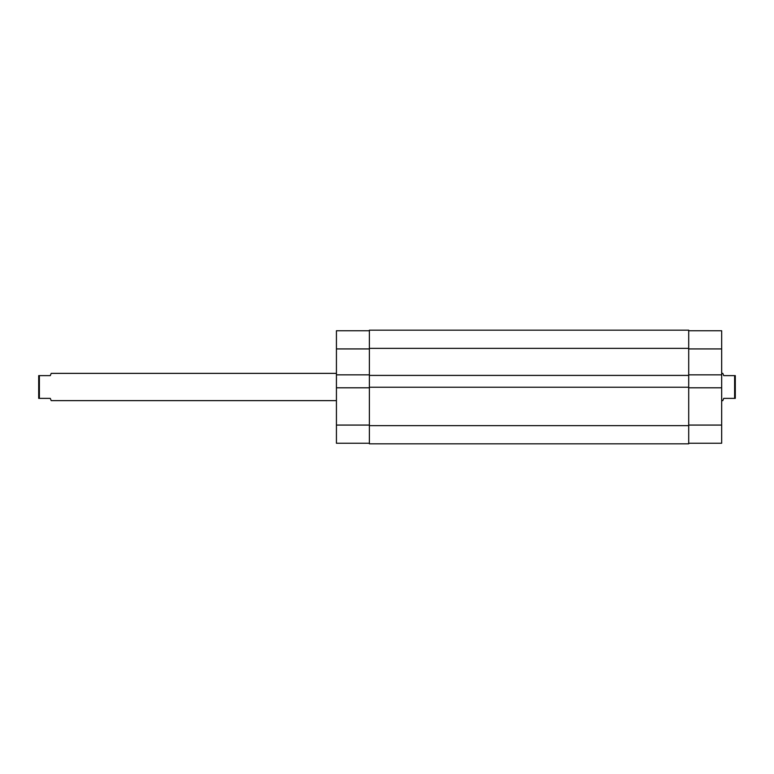 <?xml version="1.0" encoding="UTF-8"?>
<svg xmlns="http://www.w3.org/2000/svg" width="774" height="774" viewBox="0 0 774 774"><rect width="100%" height="100%" fill="white"/><g stroke="black" fill="none" stroke-linecap="round" stroke-linejoin="round"><path stroke-width="1.16" d="M688.705 425.071L721.668 425.071L721.668 387.793L688.705 387.793M688.705 330.75L721.668 330.75L721.668 348.929L688.705 348.929M721.668 387.793L721.668 348.929M721.668 425.071L721.668 443.25L688.705 443.25M688.705 374.839L721.668 374.839M721.668 373.368L722.8 373.368L723.709 375.632L735.3 375.632L735.3 398.368L734.623 398.368L734.623 375.632M721.668 400.632L722.8 400.632L723.709 398.368L734.623 398.368M39.377 375.632L39.377 398.368L38.7 398.368L38.7 375.632L50.291 375.632L51.2 373.368L336.429 373.368M39.377 398.368L50.291 398.368L51.2 400.632L336.429 400.632M688.705 348.368L688.705 330.179L369.382 330.179L369.382 375.409L688.705 375.409L688.705 348.368L369.382 348.368M688.705 375.409L688.705 387.223L369.382 387.223L369.382 375.409M369.382 387.223L369.382 443.821L688.705 443.821L688.705 425.632L369.382 425.632M688.705 387.223L688.705 425.632M369.382 443.25L336.429 443.25L336.429 387.793L369.382 387.793M369.382 374.839L336.429 374.839L336.429 387.793M336.429 374.839L336.429 330.75L369.382 330.75M336.429 425.071L369.382 425.071M369.382 348.929L336.429 348.929"/></g></svg>
